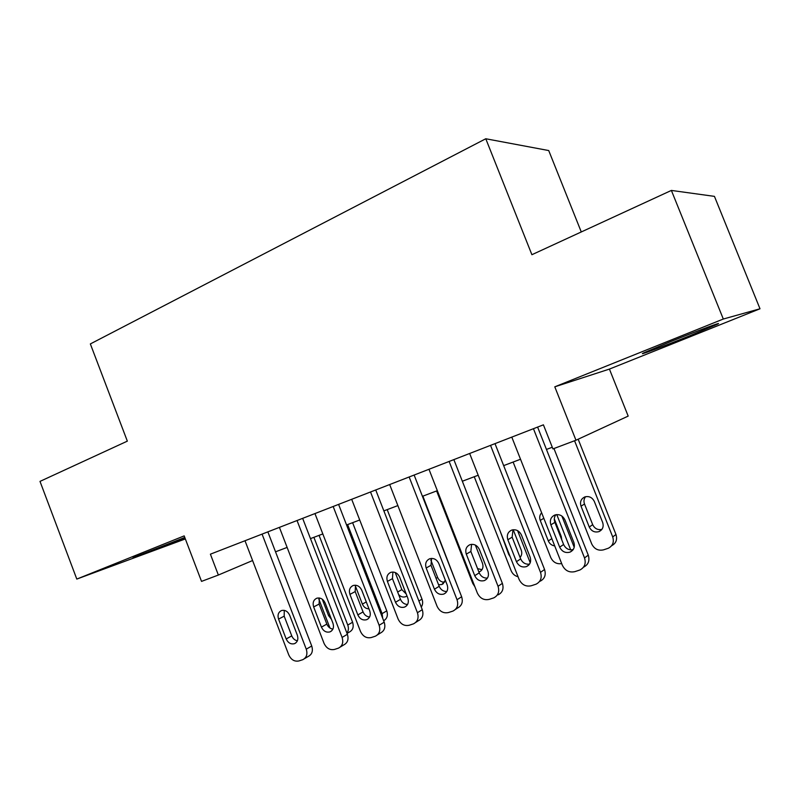 <?xml version="1.0" encoding="UTF-8"?>
<svg xmlns="http://www.w3.org/2000/svg" width="800" height="800" viewBox="0 0 800 800"><rect width="100%" height="100%" fill="white"/><g stroke="black" fill="none" stroke-linecap="round" stroke-linejoin="round"><path stroke-width="1.2" d="M184.78 537.46L133.72 557.45C127.31 560.43 161.8 547.5 181.69 539.49L185.04 538.14M689.16 336.02L716.55 324.59C726.45 320.06 698.55 330.38 670.64 341.61L644.25 352.64C634.85 357 662.38 346.78 689.16 336.02M581.28 231.95L548.72 150.55L485.78 138.76L90.35 343.93L127.34 441.14L40 481.39L76.8 579.08L185.34 538.94M485.78 138.76L531.9 254.71L671.38 190.43L714.44 196.37L760 308.78L723.31 319.03L554.79 386.82L575.97 440.22L628.18 416.1L609.42 369.09L760 308.78M671.38 190.43L723.31 319.03M575.97 440.22L552.94 448.91L543.41 424.83L210.4 554.18L218.36 575.04L252.59 560.54M218.36 575.04L201.53 581.39L184.18 535.89L76.8 579.08M275.53 551.81L287.13 547.42M310.47 538.61L322.82 533.94M346.56 524.97L359.71 520M383.86 510.88L397.86 505.59M422.43 496.31L437.33 490.68M462.34 481.23L478.2 475.24M503.66 465.62L520.53 459.25M546.46 449.45L552.28 447.25M554.79 386.82L609.42 369.09M533.44 428.7L584.52 557.93C586.19 563.46 584.65 567.47 579.92 569.98L574.84 571.65C569.24 572.82 565.07 570.68 562.32 565.21L511.79 437.11M583.69 567.1C588.39 564.61 589.91 560.63 588.26 555.14L537.61 427.08M573.84 542.4C575.18 546.9 573.91 550.14 570.03 552.12C565.45 553.33 562 551.68 559.68 547.16L550.87 524.85C549.52 520.21 550.87 516.92 554.93 514.98C559.4 513.91 562.74 515.58 564.97 519.97L573.84 542.4M573.16 549.64C568.85 550.37 565.66 548.66 563.6 544.49L554.87 522.37C553.85 519.53 554.19 516.97 555.88 514.71M574.56 440.75L612.71 536.93C614.26 542.1 612.8 545.87 608.32 548.25L603.52 549.85C598.23 551 594.29 549.02 591.71 543.92L553.95 448.52M578.16 439.21L615.97 534.5C617.51 539.61 616.07 543.36 611.63 545.73M585.61 496.69C583.9 498.83 583.53 501.27 584.51 504.01L592.69 524.68C594.69 528.65 597.75 530.22 601.89 529.4M602.66 522.46L594.35 501.51C592.26 497.41 589.1 495.88 584.88 496.9C581.04 498.75 579.75 501.84 581.01 506.17L589.26 527.02C591.44 531.24 594.7 532.76 599.03 531.6C602.7 529.71 603.91 526.67 602.66 522.46M490.53 445.36L540.51 572.36C542.15 577.81 540.67 581.74 536.09 584.17L531.22 585.77C525.82 586.89 521.77 584.76 519.09 579.39L469.65 453.48M540.16 581.21C544.72 578.81 546.18 574.91 544.56 569.5L495 443.63M530.11 557.08C531.43 561.51 530.21 564.68 526.46 566.6C522.04 567.75 518.71 566.11 516.45 561.67L507.84 539.74C506.51 535.19 507.8 531.97 511.72 530.08C516.02 529.07 519.26 530.72 521.44 535.03L530.11 557.08M529.53 564.12C525.51 564.58 522.56 562.84 520.67 558.92L512.13 537.18L513 529.77M449.13 461.45L498.04 586.29C499.65 591.66 498.24 595.51 493.79 597.86L489.12 599.39C483.9 600.46 479.98 598.35 477.36 593.07L428.97 469.28M498.15 594.84C502.57 592.51 503.97 588.69 502.38 583.36L453.86 459.61M487.92 571.24C489.22 575.6 488.05 578.71 484.42 580.57C480.16 581.66 476.93 580.03 474.73 575.67L466.3 554.12C464.99 549.64 466.23 546.49 470.01 544.66C474.17 543.69 477.31 545.33 479.43 549.57L487.92 571.24M487.43 578.07C483.7 578.29 480.96 576.55 479.22 572.86L470.86 551.48L471.59 544.32M409.15 476.98L457.04 599.73C458.63 605.02 457.27 608.8 452.96 611.07L448.47 612.54C443.43 613.57 439.62 611.48 437.07 606.28L389.67 484.54M455.44 609.43L457.58 608C461.86 605.74 463.21 601.99 461.64 596.75L414.13 475.04M447.18 584.92C448.45 589.21 447.33 592.26 443.82 594.06C439.71 595.1 436.58 593.48 434.44 589.2L426.18 568C424.89 563.6 426.08 560.52 429.73 558.74C433.75 557.81 436.79 559.43 438.87 563.61L447.18 584.92M446.8 591.52C443.32 591.53 440.79 589.8 439.18 586.32L430.99 565.3L431.58 558.4M370.52 491.98L417.43 612.72C418.99 617.94 417.68 621.64 413.51 623.84L409.19 625.26C404.31 626.24 400.62 624.17 398.12 619.05L351.69 499.3M415.74 622.41L418.37 620.72C422.52 618.53 423.82 614.85 422.27 609.68L375.73 489.96M407.82 598.13C409.07 602.36 408 605.34 404.6 607.09C400.62 608.08 397.59 606.48 395.5 602.27L387.41 581.42C386.15 577.09 387.28 574.07 390.81 572.35C394.69 571.45 397.65 573.06 399.68 577.17L407.82 598.13M407.55 604.49C404.32 604.33 401.96 602.61 400.48 599.33L392.46 578.65L392.91 572.02M561.68 563.59C556.75 564.34 553.11 562.32 550.76 557.54L513.12 462.05M556.77 514.59L570.7 549.87M561.86 516.03L574.21 547.28M561.79 539.91L561.27 536.53L554.3 518.87M541.64 512.78C539.68 514.92 539.21 517.47 540.23 520.42L548.31 540.93C549.59 543.8 551.72 545.46 554.7 545.9M518.05 576.75C514.82 575.92 512.52 573.91 511.14 570.72L474.25 476.73M517.59 530.64L530.22 562.76M519.84 556.82L520.63 556.72M520.08 557.42C521.83 555.35 522.21 552.92 521.24 550.13L513.22 529.74M500.24 531.38L508.7 554.39L510.25 556.88M474.9 586.77L472.79 583.47L436.62 490.95M477.57 568.62L481.99 569.7M478.91 572.04L479.26 571.92C482.61 570.2 483.69 567.32 482.49 563.3L475.35 545.07M422.87 496.14L458.99 589.96M430.81 559.96L437.62 577.45C439.08 580.63 441.4 582.23 444.58 582.24M438.57 584.75L441.88 584.51L445.36 580.26M333.17 506.49L379.14 625.28C380.67 630.42 379.42 634.05 375.37 636.19L371.22 637.55C366.5 638.49 362.91 636.44 360.47 631.4L314.95 513.56M377.38 634.93L380.45 633.02C384.48 630.89 385.73 627.28 384.21 622.19L338.59 504.38M369.76 610.91C371 615.07 369.97 617.99 366.67 619.69C362.83 620.64 359.89 619.04 357.85 614.9L349.93 594.39C348.68 590.14 349.77 587.17 353.18 585.5C356.94 584.65 359.81 586.24 361.79 590.29L369.76 610.91M369.6 617.01C366.6 616.71 364.42 615.01 363.05 611.92L355.19 591.57L355.5 585.21M387.19 509.62L422 599.13C423.06 602.09 422.81 604.74 421.26 607.08M395.2 572.51L401.85 589.62L406.22 594.01M398.63 594.57C400.74 596.81 403.08 597.52 405.65 596.7L406.97 595.95L405.65 596.7M297.04 520.52L342.1 637.42C343.61 642.49 342.41 646.05 338.48 648.13L334.48 649.44C329.91 650.34 326.43 648.31 324.04 643.35L279.41 527.37M340.31 647.02L343.77 644.91C347.68 642.85 348.88 639.31 347.38 634.29L302.65 518.34M332.96 623.26C334.17 627.36 333.18 630.23 329.99 631.88C326.28 632.78 323.42 631.2 321.43 627.13L313.66 606.94C312.44 602.76 313.47 599.85 316.77 598.23C320.41 597.41 323.2 598.99 325.14 602.97L332.96 623.26M332.9 629.11C330.12 628.68 328.09 627.01 326.83 624.1L319.12 604.07L319.31 597.98M262.07 534.11L306.26 649.18C307.75 654.17 306.59 657.67 302.79 659.68L298.92 660.94C294.5 661.81 291.11 659.8 288.77 654.91L245 540.74M304.44 658.7L308.26 656.43C312.05 654.43 313.21 650.95 311.73 646L267.86 531.86M297.34 635.22C298.53 639.26 297.58 642.07 294.49 643.67C290.89 644.54 288.12 642.97 286.18 638.96L278.56 619.09C277.35 614.97 278.34 612.12 281.54 610.54C285.06 609.76 287.77 611.32 289.67 615.25L297.34 635.22M297.37 640.81C294.8 640.27 292.93 638.63 291.76 635.89L284.19 616.17L284.27 610.36M347.61 524.57L382.1 613.64L386.77 610.86C388.15 615.37 387.11 618.67 383.65 620.76M352.61 522.69L386.77 610.86M355.26 585.68L362.38 604.11C363.78 607.21 365.98 608.79 368.97 608.85M382.68 618.24L382.1 613.64M329.97 628.04L318.84 599.15M313.89 537.31L347.76 625.06L352.6 622.25C353.99 626.91 352.87 630.21 349.23 632.13L347.05 633.43M319.06 535.36L352.6 622.25M339.79 614.62L330.62 590.84M322.23 599.18L328.56 615.61L331.4 619.23M346.92 633.09C348.55 630.8 348.83 628.12 347.76 625.06M588.26 555.14L584.52 557.93M559.68 547.16L563.6 544.49M550.87 524.85L554.87 522.37M612.71 536.93L615.97 534.5M592.69 524.68L589.26 527.02M584.51 504.01L581.01 506.17M544.56 569.5L540.51 572.36M516.45 561.67L520.67 558.92M507.84 539.74L512.13 537.18M502.38 583.36L498.04 586.29M474.73 575.67L479.22 572.86M466.3 554.12L470.86 551.48M461.64 596.75L457.04 599.73M434.44 589.2L439.18 586.32M426.18 568L430.99 565.3M422.27 609.68L417.43 612.72M395.5 602.27L400.48 599.33M387.41 581.42L392.46 578.65M572.47 549.79L573.53 549.04M551.84 538.64L548.31 540.93M543.81 518.29L540.23 520.42M437.62 577.45L436.08 578.36M384.21 622.19L379.14 625.28M357.85 614.9L363.05 611.92M349.93 594.39L355.19 591.57M418.9 601.02L422 599.13M401.85 589.62L397.65 592.04M347.38 634.29L342.1 637.42M321.43 627.13L326.83 624.1M313.66 606.94L319.12 604.07M311.73 646L306.26 649.18M286.18 638.96L291.76 635.89M278.56 619.09L284.19 616.17M366.29 601.92L362.38 604.11M329.75 614.95L328.56 615.61M570.03 552.12L572.7 550.23M601.56 529.81L599.03 531.6M526.46 566.6L528.83 565.01M484.42 580.57L486.52 579.21M443.82 594.06L445.7 592.88M404.6 607.09L406.29 606.07M481.06 570.8L479.26 571.92M443.49 583.53L441.88 584.51M366.67 619.69L368.2 618.79M329.99 631.88L331.38 631.08M294.49 643.67L295.75 642.96"/></g></svg>
